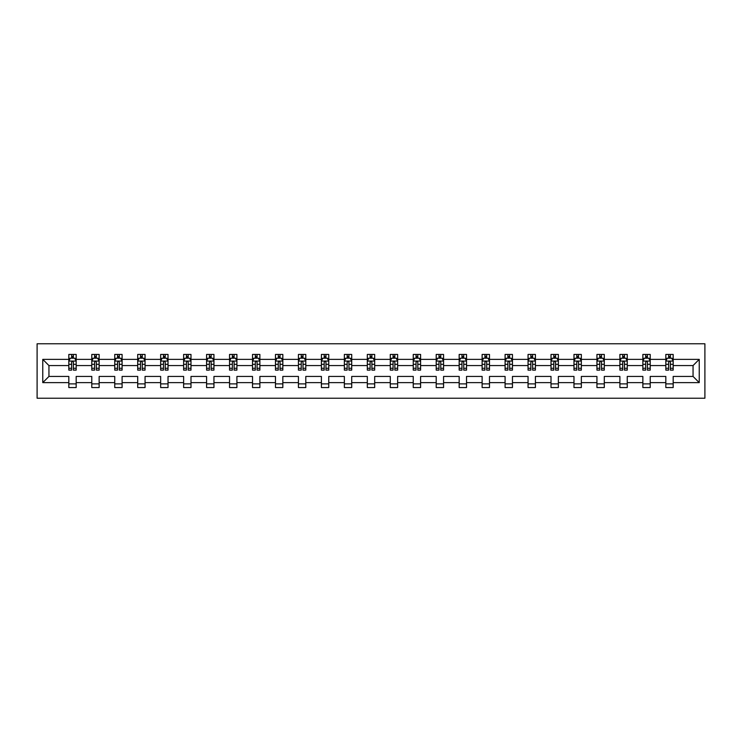 <?xml version="1.0" encoding="UTF-8"?>
<svg xmlns="http://www.w3.org/2000/svg" width="742" height="742" viewBox="0 0 742 742"><rect width="100%" height="100%" fill="white"/><g stroke="black" fill="none" stroke-linecap="round" stroke-linejoin="round"><path stroke-width="1.11" d="M37.1 398.231L704.9 398.231L704.9 343.769L37.1 343.769L37.1 398.231M673.179 382.631L673.179 376.444L693.056 376.444L699.233 382.631L673.179 382.631L673.179 387.556L665.824 387.556L665.824 382.631L650.215 382.631L650.215 387.556L642.86 387.556L642.86 382.631L627.259 382.631L627.259 387.556L619.895 387.556L619.895 382.631L604.294 382.631L604.294 387.556L596.939 387.556L596.939 382.631L581.338 382.631L581.338 387.556L573.974 387.556L573.974 382.631L558.374 382.631L558.374 387.556L551.009 387.556L551.009 382.631L535.409 382.631L535.409 387.556L528.054 387.556L528.054 382.631L512.453 382.631L512.453 387.556L505.089 387.556L505.089 382.631L489.488 382.631L489.488 387.556L482.124 387.556L482.124 382.631L466.523 382.631L466.523 387.556L459.168 387.556L459.168 382.631L443.568 382.631L443.568 387.556L436.203 387.556L436.203 382.631L420.603 382.631L420.603 387.556L413.248 387.556L413.248 382.631L397.638 382.631L397.638 387.556L390.283 387.556L390.283 382.631L374.682 382.631L374.682 387.556L367.318 387.556L367.318 382.631L351.717 382.631L351.717 387.556L344.362 387.556L344.362 382.631L328.752 382.631L328.752 387.556L321.397 387.556L321.397 382.631L305.797 382.631L305.797 387.556L298.432 387.556L298.432 382.631L282.832 382.631L282.832 387.556L275.477 387.556L275.477 382.631L259.876 382.631L259.876 387.556L252.512 387.556L252.512 382.631L236.911 382.631L236.911 387.556L229.547 387.556L229.547 382.631L213.946 382.631L213.946 387.556L206.591 387.556L206.591 382.631L190.991 382.631L190.991 387.556L183.626 387.556L183.626 382.631L168.026 382.631L168.026 387.556L160.662 387.556L160.662 382.631L145.061 382.631L145.061 387.556L137.706 387.556L137.706 382.631L122.105 382.631L122.105 387.556L114.741 387.556L114.741 382.631L99.14 382.631L99.14 387.556L91.785 387.556L91.785 382.631L76.176 382.631L76.176 387.556L68.82 387.556L68.82 382.631L42.767 382.631L42.767 359.369L68.82 359.369L68.82 354.444L76.176 354.444L76.176 359.369L91.785 359.369L91.785 354.444L99.14 354.444L99.14 359.369L114.741 359.369L114.741 354.444L122.105 354.444L122.105 359.369L137.706 359.369L137.706 354.444L145.061 354.444L145.061 359.369L160.662 359.369L160.662 354.444L168.026 354.444L168.026 359.369L183.626 359.369L183.626 354.444L190.991 354.444L190.991 359.369L206.591 359.369L206.591 354.444L213.946 354.444L213.946 359.369L229.547 359.369L229.547 354.444L236.911 354.444L236.911 359.369L252.512 359.369L252.512 354.444L259.876 354.444L259.876 359.369L275.477 359.369L275.477 354.444L282.832 354.444L282.832 359.369L298.432 359.369L298.432 354.444L305.797 354.444L305.797 359.369L321.397 359.369L321.397 354.444L328.752 354.444L328.752 359.369L344.362 359.369L344.362 354.444L351.717 354.444L351.717 359.369L367.318 359.369L367.318 354.444L374.682 354.444L374.682 359.369L390.283 359.369L390.283 354.444L397.638 354.444L397.638 359.369L413.248 359.369L413.248 354.444L420.603 354.444L420.603 359.369L436.203 359.369L436.203 354.444L443.568 354.444L443.568 359.369L459.168 359.369L459.168 354.444L466.523 354.444L466.523 359.369L482.124 359.369L482.124 354.444L489.488 354.444L489.488 359.369L505.089 359.369L505.089 354.444L512.453 354.444L512.453 359.369L528.054 359.369L528.054 354.444L535.409 354.444L535.409 359.369L551.009 359.369L551.009 354.444L558.374 354.444L558.374 359.369L573.974 359.369L573.974 354.444L581.338 354.444L581.338 359.369L596.939 359.369L596.939 354.444L604.294 354.444L604.294 359.369L619.895 359.369L619.895 354.444L627.259 354.444L627.259 359.369L642.86 359.369L642.86 354.444L650.215 354.444L650.215 359.369L665.824 359.369L665.824 354.444L673.179 354.444L673.179 359.369L699.233 359.369L699.233 382.631M665.824 359.369L665.824 365.556L650.215 365.556L650.215 359.369M650.215 382.631L650.215 376.444L665.824 376.444L665.824 382.631M642.86 359.369L642.86 365.556L627.259 365.556L627.259 359.369M627.259 382.631L627.259 376.444L642.86 376.444L642.86 382.631M619.895 359.369L619.895 365.556L604.294 365.556L604.294 359.369M604.294 382.631L604.294 376.444L619.895 376.444L619.895 382.631M596.939 359.369L596.939 365.556L581.338 365.556L581.338 359.369M581.338 382.631L581.338 376.444L596.939 376.444L596.939 382.631M573.974 359.369L573.974 365.556L558.374 365.556L558.374 359.369M558.374 382.631L558.374 376.444L573.974 376.444L573.974 382.631M551.009 359.369L551.009 365.556L535.409 365.556L535.409 359.369M535.409 382.631L535.409 376.444L551.009 376.444L551.009 382.631M528.054 359.369L528.054 365.556L512.453 365.556L512.453 359.369M512.453 382.631L512.453 376.444L528.054 376.444L528.054 382.631M505.089 359.369L505.089 365.556L489.488 365.556L489.488 359.369M489.488 382.631L489.488 376.444L505.089 376.444L505.089 382.631M482.124 359.369L482.124 365.556L466.523 365.556L466.523 359.369M466.523 382.631L466.523 376.444L482.124 376.444L482.124 382.631M459.168 359.369L459.168 365.556L443.568 365.556L443.568 359.369M443.568 382.631L443.568 376.444L459.168 376.444L459.168 382.631M436.203 359.369L436.203 365.556L420.603 365.556L420.603 359.369M420.603 382.631L420.603 376.444L436.203 376.444L436.203 382.631M413.248 359.369L413.248 365.556L397.638 365.556L397.638 359.369M397.638 382.631L397.638 376.444L413.248 376.444L413.248 382.631M390.283 359.369L390.283 365.556L374.682 365.556L374.682 359.369M374.682 382.631L374.682 376.444L390.283 376.444L390.283 382.631M367.318 359.369L367.318 365.556L351.717 365.556L351.717 359.369M351.717 382.631L351.717 376.444L367.318 376.444L367.318 382.631M344.362 359.369L344.362 365.556L328.752 365.556L328.752 359.369M328.752 382.631L328.752 376.444L344.362 376.444L344.362 382.631M321.397 359.369L321.397 365.556L305.797 365.556L305.797 359.369M305.797 382.631L305.797 376.444L321.397 376.444L321.397 382.631M298.432 359.369L298.432 365.556L282.832 365.556L282.832 359.369M282.832 382.631L282.832 376.444L298.432 376.444L298.432 382.631M275.477 359.369L275.477 365.556L259.876 365.556L259.876 359.369M259.876 382.631L259.876 376.444L275.477 376.444L275.477 382.631M252.512 359.369L252.512 365.556L236.911 365.556L236.911 359.369M236.911 382.631L236.911 376.444L252.512 376.444L252.512 382.631M229.547 359.369L229.547 365.556L213.946 365.556L213.946 359.369M213.946 382.631L213.946 376.444L229.547 376.444L229.547 382.631M206.591 359.369L206.591 365.556L190.991 365.556L190.991 359.369M190.991 382.631L190.991 376.444L206.591 376.444L206.591 382.631M183.626 359.369L183.626 365.556L168.026 365.556L168.026 359.369M168.026 382.631L168.026 376.444L183.626 376.444L183.626 382.631M160.662 359.369L160.662 365.556L145.061 365.556L145.061 359.369M145.061 382.631L145.061 376.444L160.662 376.444L160.662 382.631M137.706 359.369L137.706 365.556L122.105 365.556L122.105 359.369M122.105 382.631L122.105 376.444L137.706 376.444L137.706 382.631M114.741 359.369L114.741 365.556L99.14 365.556L99.14 359.369M99.14 382.631L99.14 376.444L114.741 376.444L114.741 382.631M91.785 359.369L91.785 365.556L76.176 365.556L76.176 359.369M76.176 382.631L76.176 376.444L91.785 376.444L91.785 382.631M68.82 359.369L68.82 365.556L48.944 365.556L48.944 376.444L68.82 376.444L68.82 382.631M42.767 359.369L48.944 365.556M693.056 376.444L693.056 365.556L673.179 365.556L673.179 359.369M668.616 358.117L670.388 358.117M645.661 358.117L647.423 358.117M622.696 358.117L624.458 358.117M599.731 358.117L601.502 358.117M576.775 358.117L578.537 358.117M553.81 358.117L555.572 358.117M530.845 358.117L532.617 358.117M507.89 358.117L509.652 358.117M484.925 358.117L486.687 358.117M461.96 358.117L463.731 358.117M439.004 358.117L440.767 358.117M416.039 358.117L417.811 358.117M393.075 358.117L394.846 358.117M370.119 358.117L371.881 358.117M347.154 358.117L348.925 358.117M324.189 358.117L325.961 358.117M301.233 358.117L302.996 358.117M278.269 358.117L280.04 358.117M255.313 358.117L257.075 358.117M232.348 358.117L234.11 358.117M209.383 358.117L211.155 358.117M186.428 358.117L188.19 358.117M163.463 358.117L165.225 358.117M140.498 358.117L142.269 358.117M117.542 358.117L119.304 358.117M94.577 358.117L96.339 358.117M71.612 358.117L73.384 358.117M68.82 383.883L76.176 383.883M91.785 383.883L99.14 383.883M114.741 383.883L122.105 383.883M137.706 383.883L145.061 383.883M160.662 383.883L168.026 383.883M183.626 383.883L190.991 383.883M206.591 383.883L213.946 383.883M229.547 383.883L236.911 383.883M252.512 383.883L259.876 383.883M275.477 383.883L282.832 383.883M298.432 383.883L305.797 383.883M321.397 383.883L328.752 383.883M344.362 383.883L351.717 383.883M367.318 383.883L374.682 383.883M390.283 383.883L397.638 383.883M413.248 383.883L420.603 383.883M436.203 383.883L443.568 383.883M459.168 383.883L466.523 383.883M482.124 383.883L489.488 383.883M505.089 383.883L512.453 383.883M528.054 383.883L535.409 383.883M551.009 383.883L558.374 383.883M573.974 383.883L581.338 383.883M596.939 383.883L604.294 383.883M619.895 383.883L627.259 383.883M642.86 383.883L650.215 383.883M665.824 383.883L673.179 383.883M48.944 376.444L42.767 382.631M699.233 359.369L693.056 365.556M73.384 356.355L71.612 356.355M70.202 358.367L68.82 358.367L68.82 354.444L71.612 354.444L71.612 358.191M68.82 368.273L68.82 370.119L71.612 370.119L71.612 368.273L68.82 368.273L68.82 365.556M76.176 365.556L76.176 370.119L73.384 370.119L73.384 362.244C72.79 361.104 72.206 361.104 71.612 362.244L71.612 368.273M74.794 358.367L76.176 358.367L76.176 354.444L73.384 354.444L73.384 358.191M76.176 361.141L74.71 358.191L70.295 358.191L68.82 361.141M96.339 356.355L94.577 356.355M93.167 358.367L91.785 358.367L91.785 354.444L94.577 354.444L94.577 358.191M91.785 368.273L91.785 370.119L94.577 370.119L94.577 368.273L91.785 368.273L91.785 365.556M99.14 365.556L99.14 370.119L96.339 370.119L96.339 362.244C95.755 361.104 95.171 361.104 94.577 362.244L94.577 368.273M97.758 358.367L99.14 358.367L99.14 354.444L96.339 354.444L96.339 358.191M99.14 361.141L97.666 358.191L93.251 358.191L91.785 361.141M119.304 356.355L117.542 356.355M116.123 358.367L114.741 358.367L114.741 354.444L117.542 354.444L117.542 358.191M114.741 368.273L114.741 370.119L117.542 370.119L117.542 368.273L114.741 368.273L114.741 365.556M122.105 365.556L122.105 370.119L119.304 370.119L119.304 362.244C118.72 361.104 118.126 361.104 117.542 362.244L117.542 368.273M120.714 358.367L122.105 358.367L122.105 354.444L119.304 354.444L119.304 358.191M122.105 361.141L120.631 358.191L116.216 358.191L114.741 361.141M142.269 356.355L140.498 356.355M139.088 358.367L137.706 358.367L137.706 354.444L140.498 354.444L140.498 358.191M137.706 368.273L137.706 370.119L140.498 370.119L140.498 368.273L137.706 368.273L137.706 365.556M145.061 365.556L145.061 370.119L142.269 370.119L142.269 362.244C141.676 361.104 141.091 361.104 140.498 362.244L140.498 368.273M143.679 358.367L145.061 358.367L145.061 354.444L142.269 354.444L142.269 358.191M145.061 361.141L143.596 358.191L139.181 358.191L137.706 361.141M165.225 356.355L163.463 356.355M162.053 358.367L160.662 358.367L160.662 354.444L163.463 354.444L163.463 358.191M160.662 368.273L160.662 370.119L163.463 370.119L163.463 368.273L160.662 368.273L160.662 365.556M168.026 365.556L168.026 370.119L165.225 370.119L165.225 362.244C164.641 361.104 164.056 361.104 163.463 362.244L163.463 368.273M166.644 358.367L168.026 358.367L168.026 354.444L165.225 354.444L165.225 358.191M168.026 361.141L166.551 358.191L162.136 358.191L160.662 361.141M188.19 356.355L186.428 356.355M185.008 358.367L183.626 358.367L183.626 354.444L186.428 354.444L186.428 358.191M183.626 368.273L183.626 370.119L186.428 370.119L186.428 368.273L183.626 368.273L183.626 365.556M190.991 365.556L190.991 370.119L188.19 370.119L188.19 362.244C187.605 361.104 187.012 361.104 186.428 362.244L186.428 368.273M189.6 358.367L190.991 358.367L190.991 354.444L188.19 354.444L188.19 358.191M190.991 361.141L189.516 358.191L185.101 358.191L183.626 361.141M211.155 356.355L209.383 356.355M207.973 358.367L206.591 358.367L206.591 354.444L209.383 354.444L209.383 358.191M206.591 368.273L206.591 370.119L209.383 370.119L209.383 368.273L206.591 368.273L206.591 365.556M213.946 365.556L213.946 370.119L211.155 370.119L211.155 362.244C210.561 361.104 209.977 361.104 209.383 362.244L209.383 368.273M212.564 358.367L213.946 358.367L213.946 354.444L211.155 354.444L211.155 358.191M213.946 361.141L212.481 358.191L208.057 358.191L206.591 361.141M234.11 356.355L232.348 356.355M230.938 358.367L229.547 358.367L229.547 354.444L232.348 354.444L232.348 358.191M229.547 368.273L229.547 370.119L232.348 370.119L232.348 368.273L229.547 368.273L229.547 365.556M236.911 365.556L236.911 370.119L234.11 370.119L234.11 362.244C233.526 361.104 232.932 361.104 232.348 362.244L232.348 368.273M235.529 358.367L236.911 358.367L236.911 354.444L234.11 354.444L234.11 358.191M236.911 361.141L235.437 358.191L231.022 358.191L229.547 361.141M257.075 356.355L255.313 356.355M253.894 358.367L252.512 358.367L252.512 354.444L255.313 354.444L255.313 358.191M252.512 368.273L252.512 370.119L255.313 370.119L255.313 368.273L252.512 368.273L252.512 365.556M259.876 365.556L259.876 370.119L257.075 370.119L257.075 362.244C256.491 361.104 255.897 361.104 255.313 362.244L255.313 368.273M258.485 358.367L259.876 358.367L259.876 354.444L257.075 354.444L257.075 358.191M259.876 361.141L258.401 358.191L253.987 358.191L252.512 361.141M280.04 356.355L278.269 356.355M276.859 358.367L275.477 358.367L275.477 354.444L278.269 354.444L278.269 358.191M275.477 368.273L275.477 370.119L278.269 370.119L278.269 368.273L275.477 368.273L275.477 365.556M282.832 365.556L282.832 370.119L280.04 370.119L280.04 362.244C279.446 361.104 278.862 361.104 278.269 362.244L278.269 368.273M281.45 358.367L282.832 358.367L282.832 354.444L280.04 354.444L280.04 358.191M282.832 361.141L281.357 358.191L276.942 358.191L275.477 361.141M302.996 356.355L301.233 356.355M299.824 358.367L298.432 358.367L298.432 354.444L301.233 354.444L301.233 358.191M298.432 368.273L298.432 370.119L301.233 370.119L301.233 368.273L298.432 368.273L298.432 365.556M305.797 365.556L305.797 370.119L302.996 370.119L302.996 362.244C302.411 361.104 301.818 361.104 301.233 362.244L301.233 368.273M304.415 358.367L305.797 358.367L305.797 354.444L302.996 354.444L302.996 358.191M305.797 361.141L304.322 358.191L299.907 358.191L298.432 361.141M325.961 356.355L324.189 356.355M322.779 358.367L321.397 358.367L321.397 354.444L324.189 354.444L324.189 358.191M321.397 368.273L321.397 370.119L324.189 370.119L324.189 368.273L321.397 368.273L321.397 365.556M328.752 365.556L328.752 370.119L325.961 370.119L325.961 362.244C325.376 361.104 324.783 361.104 324.189 362.244L324.189 368.273M327.37 358.367L328.752 358.367L328.752 354.444L325.961 354.444L325.961 358.191M328.752 361.141L327.287 358.191L322.872 358.191L321.397 361.141M348.925 356.355L347.154 356.355M345.744 358.367L344.362 358.367L344.362 354.444L347.154 354.444L347.154 358.191M344.362 368.273L344.362 370.119L347.154 370.119L347.154 368.273L344.362 368.273L344.362 365.556M351.717 365.556L351.717 370.119L348.925 370.119L348.925 362.244C348.332 361.104 347.748 361.104 347.154 362.244L347.154 368.273M350.335 358.367L351.717 358.367L351.717 354.444L348.925 354.444L348.925 358.191M351.717 361.141L350.243 358.191L345.828 358.191L344.362 361.141M371.881 356.355L370.119 356.355M368.7 358.367L367.318 358.367L367.318 354.444L370.119 354.444L370.119 358.191M367.318 368.273L367.318 370.119L370.119 370.119L370.119 368.273L367.318 368.273L367.318 365.556M374.682 365.556L374.682 370.119L371.881 370.119L371.881 362.244C371.297 361.104 370.703 361.104 370.119 362.244L370.119 368.273M373.3 358.367L374.682 358.367L374.682 354.444L371.881 354.444L371.881 358.191M374.682 361.141L373.207 358.191L368.793 358.191L367.318 361.141M394.846 356.355L393.075 356.355M391.665 358.367L390.283 358.367L390.283 354.444L393.075 354.444L393.075 358.191M390.283 368.273L390.283 370.119L393.075 370.119L393.075 368.273L390.283 368.273L390.283 365.556M397.638 365.556L397.638 370.119L394.846 370.119L394.846 362.244C394.252 361.104 393.668 361.104 393.075 362.244L393.075 368.273M396.256 358.367L397.638 358.367L397.638 354.444L394.846 354.444L394.846 358.191M397.638 361.141L396.172 358.191L391.757 358.191L390.283 361.141M417.811 356.355L416.039 356.355M414.63 358.367L413.248 358.367L413.248 354.444L416.039 354.444L416.039 358.191M413.248 368.273L413.248 370.119L416.039 370.119L416.039 368.273L413.248 368.273L413.248 365.556M420.603 365.556L420.603 370.119L417.811 370.119L417.811 362.244C417.217 361.104 416.633 361.104 416.039 362.244L416.039 368.273M419.221 358.367L420.603 358.367L420.603 354.444L417.811 354.444L417.811 358.191M420.603 361.141L419.128 358.191L414.713 358.191L413.248 361.141M440.767 356.355L439.004 356.355M437.585 358.367L436.203 358.367L436.203 354.444L439.004 354.444L439.004 358.191M436.203 368.273L436.203 370.119L439.004 370.119L439.004 368.273L436.203 368.273L436.203 365.556M443.568 365.556L443.568 370.119L440.767 370.119L440.767 362.244C440.182 361.104 439.589 361.104 439.004 362.244L439.004 368.273M442.176 358.367L443.568 358.367L443.568 354.444L440.767 354.444L440.767 358.191M443.568 361.141L442.093 358.191L437.678 358.191L436.203 361.141M463.731 356.355L461.96 356.355M460.55 358.367L459.168 358.367L459.168 354.444L461.96 354.444L461.96 358.191M459.168 368.273L459.168 370.119L461.96 370.119L461.96 368.273L459.168 368.273L459.168 365.556M466.523 365.556L466.523 370.119L463.731 370.119L463.731 362.244C463.138 361.104 462.554 361.104 461.96 362.244L461.96 368.273M465.141 358.367L466.523 358.367L466.523 354.444L463.731 354.444L463.731 358.191M466.523 361.141L465.058 358.191L460.643 358.191L459.168 361.141M486.687 356.355L484.925 356.355M483.515 358.367L482.124 358.367L482.124 354.444L484.925 354.444L484.925 358.191M482.124 368.273L482.124 370.119L484.925 370.119L484.925 368.273L482.124 368.273L482.124 365.556M489.488 365.556L489.488 370.119L486.687 370.119L486.687 362.244C486.103 361.104 485.518 361.104 484.925 362.244L484.925 368.273M488.106 358.367L489.488 358.367L489.488 354.444L486.687 354.444L486.687 358.191M489.488 361.141L488.013 358.191L483.599 358.191L482.124 361.141M509.652 356.355L507.89 356.355M506.471 358.367L505.089 358.367L505.089 354.444L507.89 354.444L507.89 358.191M505.089 368.273L505.089 370.119L507.89 370.119L507.89 368.273L505.089 368.273L505.089 365.556M512.453 365.556L512.453 370.119L509.652 370.119L509.652 362.244C509.068 361.104 508.474 361.104 507.89 362.244L507.89 368.273M511.062 358.367L512.453 358.367L512.453 354.444L509.652 354.444L509.652 358.191M512.453 361.141L510.978 358.191L506.563 358.191L505.089 361.141M532.617 356.355L530.845 356.355M529.436 358.367L528.054 358.367L528.054 354.444L530.845 354.444L530.845 358.191M528.054 368.273L528.054 370.119L530.845 370.119L530.845 368.273L528.054 368.273L528.054 365.556M535.409 365.556L535.409 370.119L532.617 370.119L532.617 362.244C532.023 361.104 531.439 361.104 530.845 362.244L530.845 368.273M534.027 358.367L535.409 358.367L535.409 354.444L532.617 354.444L532.617 358.191M535.409 361.141L533.943 358.191L529.519 358.191L528.054 361.141M555.572 356.355L553.81 356.355M552.4 358.367L551.009 358.367L551.009 354.444L553.81 354.444L553.81 358.191M551.009 368.273L551.009 370.119L553.81 370.119L553.81 368.273L551.009 368.273L551.009 365.556M558.374 365.556L558.374 370.119L555.572 370.119L555.572 362.244C554.988 361.104 554.404 361.104 553.81 362.244L553.81 368.273M556.992 358.367L558.374 358.367L558.374 354.444L555.572 354.444L555.572 358.191M558.374 361.141L556.899 358.191L552.484 358.191L551.009 361.141M578.537 356.355L576.775 356.355M575.356 358.367L573.974 358.367L573.974 354.444L576.775 354.444L576.775 358.191M573.974 368.273L573.974 370.119L576.775 370.119L576.775 368.273L573.974 368.273L573.974 365.556M581.338 365.556L581.338 370.119L578.537 370.119L578.537 362.244C577.953 361.104 577.359 361.104 576.775 362.244L576.775 368.273M579.947 358.367L581.338 358.367L581.338 354.444L578.537 354.444L578.537 358.191M581.338 361.141L579.864 358.191L575.449 358.191L573.974 361.141M601.502 356.355L599.731 356.355M598.321 358.367L596.939 358.367L596.939 354.444L599.731 354.444L599.731 358.191M596.939 368.273L596.939 370.119L599.731 370.119L599.731 368.273L596.939 368.273L596.939 365.556M604.294 365.556L604.294 370.119L601.502 370.119L601.502 362.244C600.909 361.104 600.324 361.104 599.731 362.244L599.731 368.273M602.912 358.367L604.294 358.367L604.294 354.444L601.502 354.444L601.502 358.191M604.294 361.141L602.819 358.191L598.404 358.191L596.939 361.141M624.458 356.355L622.696 356.355M621.286 358.367L619.895 358.367L619.895 354.444L622.696 354.444L622.696 358.191M619.895 368.273L619.895 370.119L622.696 370.119L622.696 368.273L619.895 368.273L619.895 365.556M627.259 365.556L627.259 370.119L624.458 370.119L624.458 362.244C623.874 361.104 623.28 361.104 622.696 362.244L622.696 368.273M625.877 358.367L627.259 358.367L627.259 354.444L624.458 354.444L624.458 358.191M627.259 361.141L625.784 358.191L621.369 358.191L619.895 361.141M647.423 356.355L645.661 356.355M644.241 358.367L642.86 358.367L642.86 354.444L645.661 354.444L645.661 358.191M642.86 368.273L642.86 370.119L645.661 370.119L645.661 368.273L642.86 368.273L642.86 365.556M650.215 365.556L650.215 370.119L647.423 370.119L647.423 362.244C646.838 361.104 646.245 361.104 645.661 362.244L645.661 368.273M648.833 358.367L650.215 358.367L650.215 354.444L647.423 354.444L647.423 358.191M650.215 361.141L648.749 358.191L644.334 358.191L642.86 361.141M670.388 356.355L668.616 356.355M667.206 358.367L665.824 358.367L665.824 354.444L668.616 354.444L668.616 358.191M665.824 368.273L665.824 370.119L668.616 370.119L668.616 368.273L665.824 368.273L665.824 365.556M673.179 365.556L673.179 370.119L670.388 370.119L670.388 362.244C669.794 361.104 669.21 361.104 668.616 362.244L668.616 368.273M671.798 358.367L673.179 358.367L673.179 354.444L670.388 354.444L670.388 358.191M673.179 361.141L671.705 358.191L667.29 358.191L665.824 361.141M76.138 361.066L68.858 361.066M76.176 368.273L73.384 368.273M71.612 364.322L68.82 364.322M76.176 364.322L73.384 364.322M73.384 357.292L71.612 357.292M99.103 361.066L91.813 361.066M99.14 368.273L96.339 368.273M94.577 364.322L91.785 364.322M99.14 364.322L96.339 364.322M96.339 357.292L94.577 357.292M122.068 361.066L114.778 361.066M122.105 368.273L119.304 368.273M117.542 364.322L114.741 364.322M122.105 364.322L119.304 364.322M119.304 357.292L117.542 357.292M145.024 361.066L137.743 361.066M145.061 368.273L142.269 368.273M140.498 364.322L137.706 364.322M145.061 364.322L142.269 364.322M142.269 357.292L140.498 357.292M167.989 361.066L160.699 361.066M168.026 368.273L165.225 368.273M163.463 364.322L160.662 364.322M168.026 364.322L165.225 364.322M165.225 357.292L163.463 357.292M190.954 361.066L183.664 361.066M190.991 368.273L188.19 368.273M186.428 364.322L183.626 364.322M190.991 364.322L188.19 364.322M188.19 357.292L186.428 357.292M213.909 361.066L206.628 361.066M213.946 368.273L211.155 368.273M209.383 364.322L206.591 364.322M213.946 364.322L211.155 364.322M211.155 357.292L209.383 357.292M236.874 361.066L229.584 361.066M236.911 368.273L234.11 368.273M232.348 364.322L229.547 364.322M236.911 364.322L234.11 364.322M234.11 357.292L232.348 357.292M259.839 361.066L252.549 361.066M259.876 368.273L257.075 368.273M255.313 364.322L252.512 364.322M259.876 364.322L257.075 364.322M257.075 357.292L255.313 357.292M282.795 361.066L275.514 361.066M282.832 368.273L280.04 368.273M278.269 364.322L275.477 364.322M282.832 364.322L280.04 364.322M280.04 357.292L278.269 357.292M305.76 361.066L298.469 361.066M305.797 368.273L302.996 368.273M301.233 364.322L298.432 364.322M305.797 364.322L302.996 364.322M302.996 357.292L301.233 357.292M328.715 361.066L321.434 361.066M328.752 368.273L325.961 368.273M324.189 364.322L321.397 364.322M328.752 364.322L325.961 364.322M325.961 357.292L324.189 357.292M351.68 361.066L344.399 361.066M351.717 368.273L348.925 368.273M347.154 364.322L344.362 364.322M351.717 364.322L348.925 364.322M348.925 357.292L347.154 357.292M374.645 361.066L367.355 361.066M374.682 368.273L371.881 368.273M370.119 364.322L367.318 364.322M374.682 364.322L371.881 364.322M371.881 357.292L370.119 357.292M397.601 361.066L390.32 361.066M397.638 368.273L394.846 368.273M393.075 364.322L390.283 364.322M397.638 364.322L394.846 364.322M394.846 357.292L393.075 357.292M420.566 361.066L413.285 361.066M420.603 368.273L417.811 368.273M416.039 364.322L413.248 364.322M420.603 364.322L417.811 364.322M417.811 357.292L416.039 357.292M443.53 361.066L436.24 361.066M443.568 368.273L440.767 368.273M439.004 364.322L436.203 364.322M443.568 364.322L440.767 364.322M440.767 357.292L439.004 357.292M466.486 361.066L459.205 361.066M466.523 368.273L463.731 368.273M461.96 364.322L459.168 364.322M466.523 364.322L463.731 364.322M463.731 357.292L461.96 357.292M489.451 361.066L482.161 361.066M489.488 368.273L486.687 368.273M484.925 364.322L482.124 364.322M489.488 364.322L486.687 364.322M486.687 357.292L484.925 357.292M512.416 361.066L505.126 361.066M512.453 368.273L509.652 368.273M507.89 364.322L505.089 364.322M512.453 364.322L509.652 364.322M509.652 357.292L507.89 357.292M535.372 361.066L528.091 361.066M535.409 368.273L532.617 368.273M530.845 364.322L528.054 364.322M535.409 364.322L532.617 364.322M532.617 357.292L530.845 357.292M558.336 361.066L551.046 361.066M558.374 368.273L555.572 368.273M553.81 364.322L551.009 364.322M558.374 364.322L555.572 364.322M555.572 357.292L553.81 357.292M581.301 361.066L574.011 361.066M581.338 368.273L578.537 368.273M576.775 364.322L573.974 364.322M581.338 364.322L578.537 364.322M578.537 357.292L576.775 357.292M604.257 361.066L596.976 361.066M604.294 368.273L601.502 368.273M599.731 364.322L596.939 364.322M604.294 364.322L601.502 364.322M601.502 357.292L599.731 357.292M627.222 361.066L619.932 361.066M627.259 368.273L624.458 368.273M622.696 364.322L619.895 364.322M627.259 364.322L624.458 364.322M624.458 357.292L622.696 357.292M650.187 361.066L642.897 361.066M650.215 368.273L647.423 368.273M645.661 364.322L642.86 364.322M650.215 364.322L647.423 364.322M647.423 357.292L645.661 357.292M673.142 361.066L665.862 361.066M673.179 368.273L670.388 368.273M668.616 364.322L665.824 364.322M673.179 364.322L670.388 364.322M670.388 357.292L668.616 357.292"/></g></svg>
